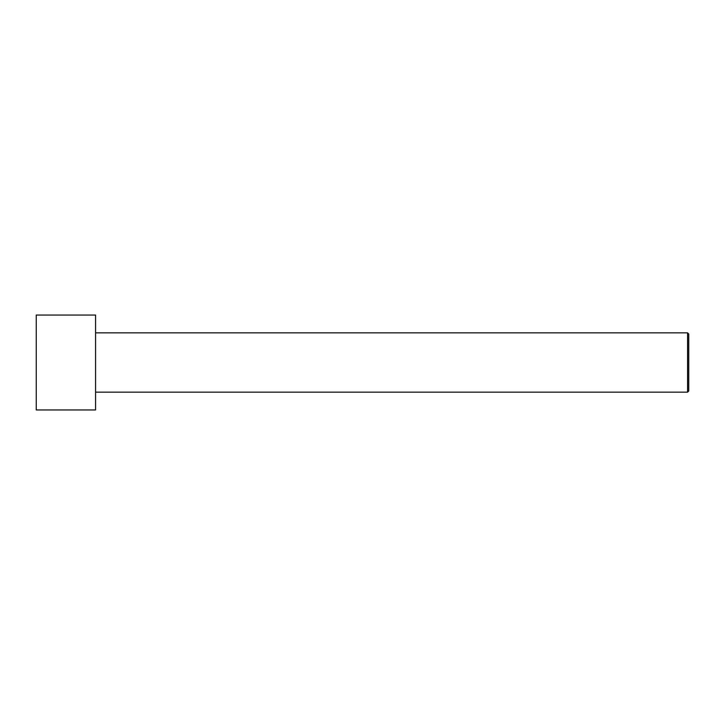 <?xml version="1.0" encoding="UTF-8"?>
<svg xmlns="http://www.w3.org/2000/svg" width="725" height="725" viewBox="0 0 725 725"><rect width="100%" height="100%" fill="white"/><g stroke="black" fill="none" stroke-linecap="round" stroke-linejoin="round"><path stroke-width="1.09" d="M36.25 362.5L36.25 315.049L95.564 315.049L95.564 409.951L36.25 409.951L36.25 362.5M95.564 332.838L687.563 332.838L687.563 392.162L95.564 392.162M687.563 332.838L688.75 334.026L688.75 390.974L687.563 392.162"/></g></svg>
